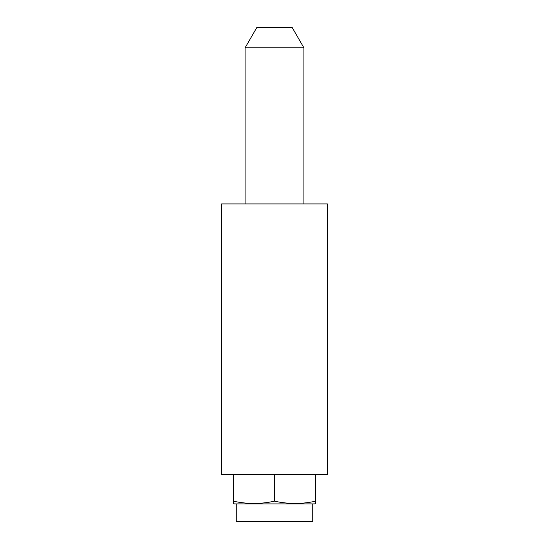 <?xml version="1.0" encoding="UTF-8"?>
<svg xmlns="http://www.w3.org/2000/svg" width="549" height="549" viewBox="0 0 549 549"><rect width="100%" height="100%" fill="white"/><g stroke="black" fill="none" stroke-linecap="round" stroke-linejoin="round"><path stroke-width="0.82" d="M314.508 503.907L234.492 503.907L233.325 503.481L233.325 501.162C247.05 504.215 260.775 504.215 274.5 501.162C288.225 504.215 301.95 504.215 315.675 501.162L315.675 503.481L314.508 503.907M236.269 503.907L236.269 521.55L312.731 521.55L312.731 503.907M245.087 47.825L256.857 27.45L292.143 27.45L303.913 47.825L245.087 47.825L245.087 203.912M303.913 47.825L303.913 203.912M327.437 203.912L221.563 203.912L221.563 474.494L327.437 474.494L327.437 203.912M315.675 474.494L315.675 501.162M274.5 474.494L274.5 501.162M233.325 474.494L233.325 501.162"/></g></svg>

